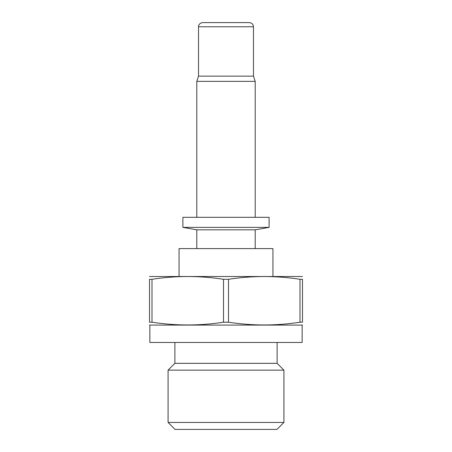 <?xml version="1.0" encoding="UTF-8"?>
<svg xmlns="http://www.w3.org/2000/svg" width="452" height="452" viewBox="0 0 452 452"><rect width="100%" height="100%" fill="white"/><g stroke="black" fill="none" stroke-linecap="round" stroke-linejoin="round"><path stroke-width="0.68" d="M168.076 422.445L175.026 429.4L276.974 429.4L283.924 422.445L283.924 370.154L168.076 370.154L168.076 422.445L283.924 422.445M149.51 276.511L302.49 276.511M179.06 276.415L179.06 248.6L272.94 248.6L272.94 276.415M196.795 248.6L196.795 229.825L255.205 229.825L269.115 227.373L269.115 217.31L182.885 217.31L182.885 227.373L269.115 227.373M196.795 229.825L182.885 227.373M302.145 325.09L149.855 325.09L149.855 342.475L302.145 342.475L302.145 325.09L302.49 324.999M151.996 322.203C175.834 325.886 199.671 325.886 223.508 322.203L228.492 322.203C252.329 325.886 276.166 325.886 300.004 322.203L302.49 322.203C302.49 325.886 302.49 325.886 302.49 322.203L302.49 279.302C302.49 275.618 302.49 275.618 302.49 279.302L300.004 279.302C276.166 275.618 252.329 275.618 228.492 279.302L223.508 279.302C199.671 275.618 175.834 275.618 151.996 279.302L149.51 279.302C149.51 275.618 149.51 275.618 149.51 279.302L149.51 322.203L151.996 322.203L151.996 279.302M149.855 325.09L149.51 324.999M149.51 322.203C149.51 325.886 149.51 325.886 149.51 322.203M300.004 322.203L300.004 279.302M223.508 322.203L223.508 279.302M228.492 322.203L228.492 279.302M174.89 342.475L174.89 363.34L277.11 363.34L277.11 342.475M174.89 363.34L168.076 370.154M196.795 217.31L196.795 81.36L255.205 81.36L255.205 217.31M196.795 81.36L198.53 76.145L253.47 76.145L255.205 81.36M253.47 76.145L253.47 26.77C253.222 24.238 251.832 22.849 249.295 22.6L202.705 22.6C198.931 23.029 198.321 26.216 198.53 26.77L198.53 76.145M253.47 26.77L198.53 26.77M255.205 248.6L255.205 229.825M277.11 363.34L283.924 370.154"/></g></svg>
